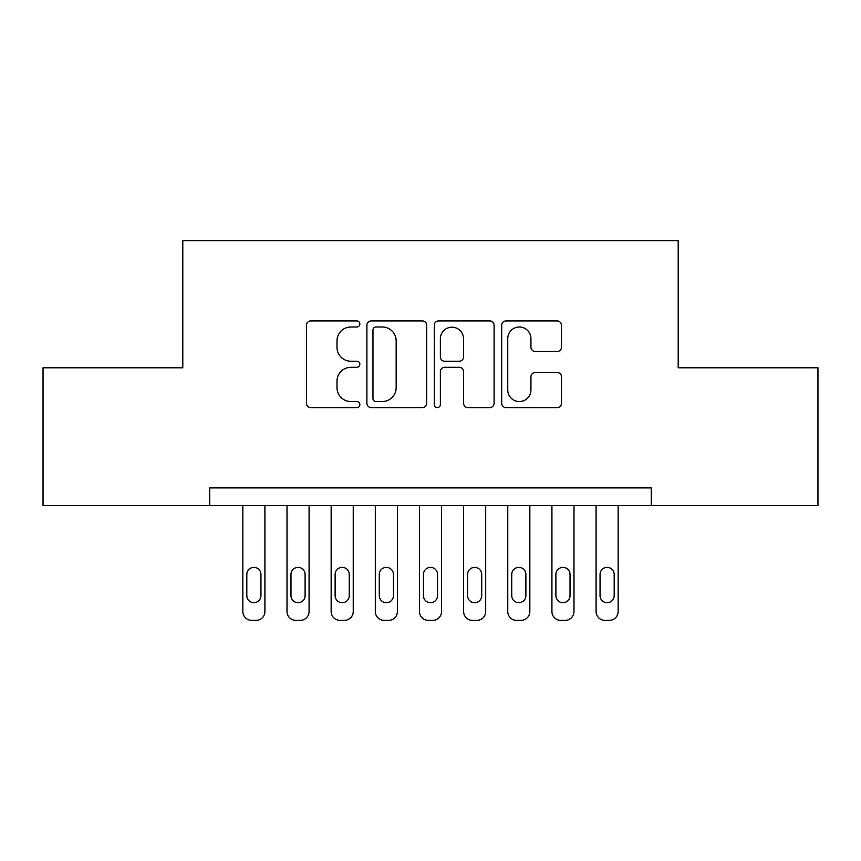 <?xml version="1.0" encoding="UTF-8"?>
<svg xmlns="http://www.w3.org/2000/svg" width="861" height="861" viewBox="0 0 861 861"><rect width="100%" height="100%" fill="white"/><g stroke="black" fill="none" stroke-linecap="round" stroke-linejoin="round"><path stroke-width="1.29" d="M359.855 323.962A3.035 3.035 0 0 0 356.82 320.927L310.778 320.927A4.337 4.337 0 0 0 306.441 325.264L306.441 403.271A4.337 4.337 0 0 0 310.778 407.608L356.82 407.608A3.035 3.035 0 0 0 359.855 404.573A3.035 3.035 0 0 0 356.82 401.538L350.857 401.538A13.873 13.873 0 0 1 336.995 387.676L336.995 381.175A13.873 13.873 0 0 1 350.857 367.303L356.82 367.303A3.035 3.035 0 0 0 359.855 364.268A3.035 3.035 0 0 0 356.82 361.233L350.857 361.233A13.873 13.873 0 0 1 336.995 347.37L336.995 340.87A13.873 13.873 0 0 1 350.857 326.997L356.82 326.997A3.035 3.035 0 0 0 359.855 323.962M557.164 351.482A4.337 4.337 0 0 0 561.49 347.155L561.49 325.264A4.337 4.337 0 0 0 557.164 320.927L506.02 320.927A4.337 4.337 0 0 0 501.683 325.264L501.683 403.271A4.337 4.337 0 0 0 506.02 407.608L557.164 407.608A4.337 4.337 0 0 0 561.49 403.271L561.49 376.838A4.337 4.337 0 0 0 557.164 372.501L535.273 372.501A4.337 4.337 0 0 0 530.936 376.838L530.936 389.947A11.591 11.591 0 0 1 519.344 401.538A11.591 11.591 0 0 1 507.753 389.947L507.753 338.588A11.591 11.591 0 0 1 519.344 326.997A11.591 11.591 0 0 1 530.936 338.588L530.936 347.155A4.337 4.337 0 0 0 535.273 351.482L557.164 351.482M651.271 505.558L651.271 487.896L209.729 487.896L209.729 505.558L817.95 505.558L817.95 367.798L678.199 367.798L678.199 240.639L182.801 240.639L182.801 367.798L43.05 367.798L43.05 505.558L209.729 505.558M426.712 325.264A4.337 4.337 0 0 0 422.374 320.927L371.231 320.927A4.337 4.337 0 0 0 366.894 325.264L366.894 403.271A4.337 4.337 0 0 0 371.231 407.608L422.374 407.608A4.337 4.337 0 0 0 426.712 403.271L426.712 325.264M438.626 320.927L489.769 320.927A4.337 4.337 0 0 1 494.106 325.264L494.106 403.271A4.337 4.337 0 0 1 489.769 407.608L467.878 407.608A4.337 4.337 0 0 1 463.552 403.271L463.552 371.64A4.337 4.337 0 0 0 459.214 367.303L444.696 367.303A4.337 4.337 0 0 0 440.358 371.64L440.358 404.573A3.035 3.035 0 0 1 437.323 407.608A3.035 3.035 0 0 1 434.288 404.573L434.288 325.264A4.337 4.337 0 0 1 438.626 320.927M375.999 326.997A3.035 3.035 0 0 0 372.964 330.032L372.964 398.503A3.035 3.035 0 0 0 375.999 401.538L382.284 401.538A13.873 13.873 0 0 0 396.157 387.676L396.157 340.87A13.873 13.873 0 0 0 382.284 326.997L375.999 326.997M463.552 338.803A11.591 11.591 0 0 0 451.95 327.212A11.591 11.591 0 0 0 440.358 338.803L440.358 356.906A4.337 4.337 0 0 0 444.696 361.233L459.214 361.233A4.337 4.337 0 0 0 463.552 356.906L463.552 338.803M264.919 505.558L264.919 611.536A8.836 8.836 0 0 1 256.094 620.361L251.681 620.361A8.836 8.836 0 0 1 242.845 611.536L242.845 505.558M260.948 595.64L260.948 574.438A7.06 7.06 0 0 0 253.887 567.377A7.06 7.06 0 0 0 246.816 574.438L246.816 595.64A7.06 7.06 0 0 0 253.887 602.7A7.06 7.06 0 0 0 260.948 595.64M309.077 505.558L309.077 611.536A8.836 8.836 0 0 1 300.241 620.361L295.829 620.361A8.836 8.836 0 0 1 287.004 611.536L287.004 505.558M305.106 595.64L305.106 574.438A7.06 7.06 0 0 0 298.035 567.377A7.06 7.06 0 0 0 290.975 574.438L290.975 595.64A7.06 7.06 0 0 0 298.035 602.7A7.06 7.06 0 0 0 305.106 595.64M353.236 505.558L353.236 611.536A8.836 8.836 0 0 1 344.4 620.361L339.987 620.361A8.836 8.836 0 0 1 331.151 611.536L331.151 505.558M349.254 595.64L349.254 574.438A7.06 7.06 0 0 0 342.194 567.377A7.06 7.06 0 0 0 335.123 574.438L335.123 595.64A7.06 7.06 0 0 0 342.194 602.7A7.06 7.06 0 0 0 349.254 595.64M397.384 505.558L397.384 611.536A8.836 8.836 0 0 1 388.559 620.361L384.135 620.361A8.836 8.836 0 0 1 375.31 611.536L375.31 505.558M393.412 595.64L393.412 574.438A7.06 7.06 0 0 0 386.341 567.377A7.06 7.06 0 0 0 379.281 574.438L379.281 595.64A7.06 7.06 0 0 0 386.341 602.7A7.06 7.06 0 0 0 393.412 595.64M441.542 505.558L441.542 611.536A8.836 8.836 0 0 1 432.706 620.361L428.294 620.361A8.836 8.836 0 0 1 419.458 611.536L419.458 505.558M437.56 595.64L437.56 574.438A7.06 7.06 0 0 0 430.5 567.377A7.06 7.06 0 0 0 423.44 574.438L423.44 595.64A7.06 7.06 0 0 0 430.5 602.7A7.06 7.06 0 0 0 437.56 595.64M485.69 505.558L485.69 611.536A8.836 8.836 0 0 1 476.865 620.361L472.441 620.361A8.836 8.836 0 0 1 463.616 611.536L463.616 505.558M481.719 595.64L481.719 574.438A7.06 7.06 0 0 0 474.659 567.377A7.06 7.06 0 0 0 467.588 574.438L467.588 595.64A7.06 7.06 0 0 0 474.659 602.7A7.06 7.06 0 0 0 481.719 595.64M529.849 505.558L529.849 611.536A8.836 8.836 0 0 1 521.013 620.361L516.6 620.361A8.836 8.836 0 0 1 507.764 611.536L507.764 505.558M525.877 595.64L525.877 574.438A7.06 7.06 0 0 0 518.806 567.377A7.06 7.06 0 0 0 511.746 574.438L511.746 595.64A7.06 7.06 0 0 0 518.806 602.7A7.06 7.06 0 0 0 525.877 595.64M573.996 505.558L573.996 611.536A8.836 8.836 0 0 1 565.171 620.361L560.759 620.361A8.836 8.836 0 0 1 551.923 611.536L551.923 505.558M570.025 595.64L570.025 574.438A7.06 7.06 0 0 0 562.965 567.377A7.06 7.06 0 0 0 555.894 574.438L555.894 595.64A7.06 7.06 0 0 0 562.965 602.7A7.06 7.06 0 0 0 570.025 595.64M618.155 505.558L618.155 611.536A8.836 8.836 0 0 1 609.319 620.361L604.906 620.361A8.836 8.836 0 0 1 596.081 611.536L596.081 505.558M614.184 595.64L614.184 574.438A7.06 7.06 0 0 0 607.113 567.377A7.06 7.06 0 0 0 600.052 574.438L600.052 595.64A7.06 7.06 0 0 0 607.113 602.7A7.06 7.06 0 0 0 614.184 595.64"/></g></svg>
